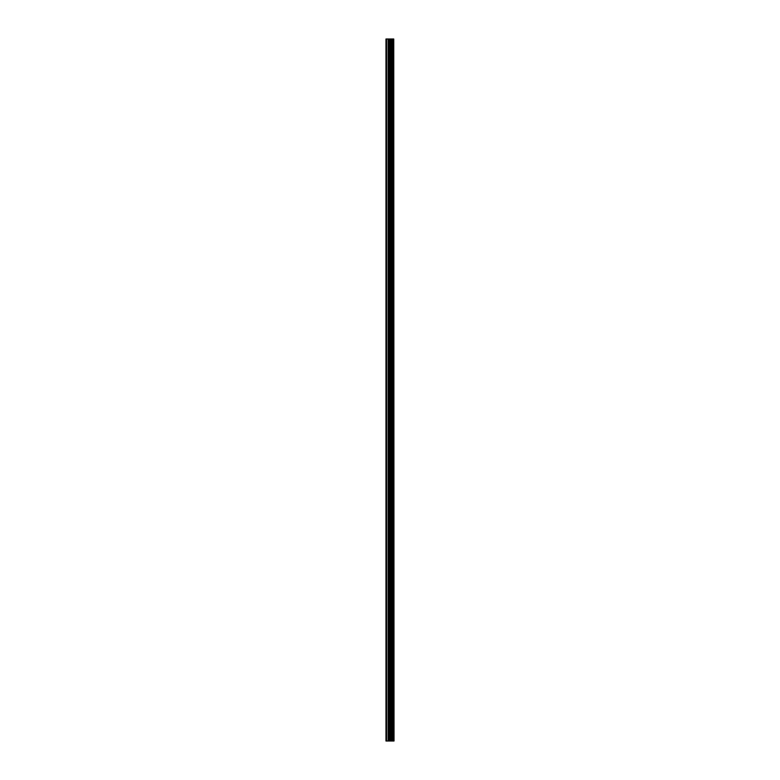 <?xml version="1.0" encoding="UTF-8"?>
<svg xmlns="http://www.w3.org/2000/svg" width="780" height="780" viewBox="0 0 780 780"><rect width="100%" height="100%" fill="white"/><g stroke="black" fill="none" stroke-linecap="round" stroke-linejoin="round"><path stroke-width="1.17" d="M393.754 39L394.027 741L393.754 39L385.973 39L385.973 741L386.539 741L386.539 39M386.539 741L393.754 741M393.705 741L393.705 39M393.023 741L393.023 39M392.974 741L392.974 39M391.375 741L391.375 39M391.297 741L391.297 39M392.915 741L392.915 39M392.788 741L392.788 39M392.272 741L392.272 39M392.145 741L392.145 39M392.096 741L392.096 39M392.048 741L392.048 39M391.034 741L391.034 39M390.77 741L390.77 39M389.737 741L389.737 39M389.483 741L389.483 39M388.381 741L388.381 39M388.118 741L388.118 39"/></g></svg>
